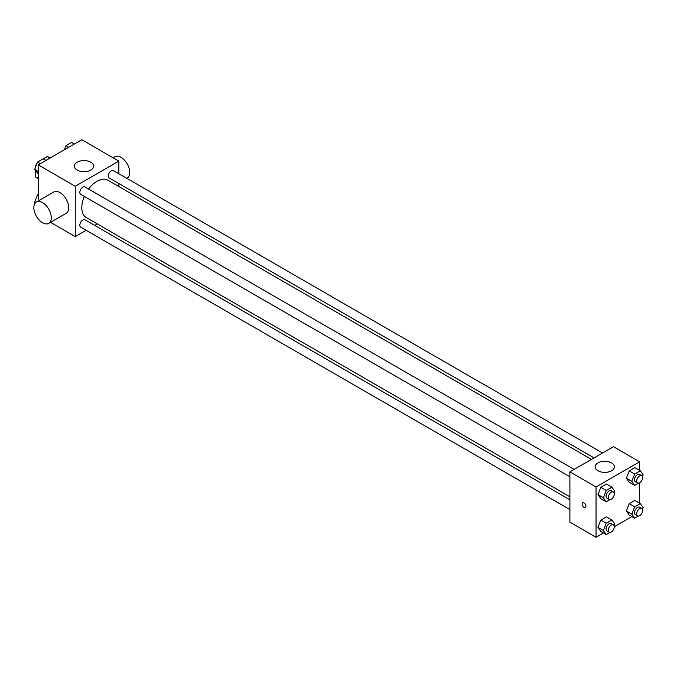 <?xml version="1.0" encoding="UTF-8"?>
<svg xmlns="http://www.w3.org/2000/svg" width="677" height="677" viewBox="0 0 677 677"><rect width="100%" height="100%" fill="white"/><g stroke="black" fill="none" stroke-linecap="round" stroke-linejoin="round"><path stroke-width="1.02" d="M43.218 158.85L47.153 156.582A11.932 6.888 120 0 1 48.532 157.072L50.14 157.995M38.208 178.364L35.483 176.79A11.932 6.888 120 0 0 36.6 177.738L38.208 178.669M35.483 176.79L35.483 170.528M35.483 167.321L35.483 166.195A11.932 6.888 120 0 1 37.117 163.106M49.878 158.147L47.153 156.582M38.208 200.976L38.208 164.883L81.79 139.724L118.83 161.109L118.83 173.718M86.165 230.298L75.249 236.595L50.538 222.327M97.26 223.892L94.67 225.39M84.346 196.432A21.571 12.457 120 0 0 81.79 207.661A21.571 12.457 120 0 0 86.258 217.537L569.899 496.766M591.47 459.404L107.829 180.175A21.571 12.457 120 0 0 88.594 189.069M118.83 183.535L118.83 186.53M75.249 236.595L75.249 186.277L118.83 161.109M602.564 452.998L113.372 170.562A4.257 2.454 120 0 0 110.097 171.704A4.257 2.454 120 0 0 108.244 175.986A4.257 2.454 120 0 0 109.124 177.933L594.059 457.906M569.899 499.753L84.963 219.78A4.257 2.454 120 0 0 81.68 220.922A4.257 2.454 120 0 0 79.827 225.196A4.257 2.454 120 0 0 80.707 227.15L569.899 509.578M569.899 476.769L80.707 194.333A4.257 2.454 -60 0 1 80.707 189.425A4.257 2.454 -60 0 1 84.963 186.97L574.147 469.398M75.249 186.277L38.208 164.883M77.161 170.079A9.63 5.56 180 0 1 74.335 166.144A9.63 5.56 180 0 1 83.965 160.584A9.63 5.56 180 0 1 93.595 166.144A9.63 5.56 180 0 1 87.655 171.281A9.63 5.56 180 0 1 77.161 170.079M36.406 202.017L53.838 191.955A12.33 7.117 60 0 1 63.333 195.255A12.33 7.117 60 0 1 68.715 207.661A12.33 7.117 60 0 1 66.16 213.306L48.727 223.368A12.33 7.117 60 0 1 36.406 216.251A12.33 7.117 60 0 1 36.406 202.017A12.33 7.117 60 0 1 45.901 205.317A12.33 7.117 60 0 1 51.283 217.723A12.33 7.117 60 0 1 48.727 223.368M126.785 178.305L127.174 178.076A12.33 7.117 -120 0 0 127.174 163.842A12.33 7.117 -120 0 0 114.845 156.725L113.042 157.775M603.478 532.985L596.039 537.276L569.899 522.179L569.899 471.852L613.472 446.693L639.621 461.79L639.621 470.371M631.895 516.576L614.259 526.757M629.212 482.219L626.377 478.19L629.212 470.896L634.874 467.629L629.212 470.896L626.377 478.19L629.212 482.219L634.662 485.367L631.827 481.339L634.662 474.044L640.324 470.777L643.15 474.797L642.49 476.498M600.795 531.437L597.969 527.408L600.795 520.114L606.457 516.847L600.795 520.114L597.969 527.408L600.795 531.437L606.245 534.576L603.41 530.556L606.245 523.262L611.906 519.987L614.733 524.015L614.073 525.716M639.621 482.828L639.621 503.18M596.039 537.276L596.039 486.949L639.621 461.79M629.212 515.028L626.377 511L629.212 503.705L634.874 500.438L629.212 503.705L626.377 511L629.212 515.028L634.662 518.176L631.827 514.148L634.662 506.853L640.324 503.586L643.15 507.615L642.49 509.307M600.795 498.627L597.969 494.599L600.795 487.305L606.457 484.03L600.795 487.305L597.969 494.599L600.795 498.627L606.245 501.767L603.41 497.739L606.245 490.444L611.906 487.178L614.733 491.206L614.073 492.907M596.039 486.949L569.899 471.852M597.952 470.752A9.63 5.56 180 0 1 595.125 466.825A9.63 5.56 180 0 1 604.756 461.265A9.63 5.56 180 0 1 614.386 466.825A9.63 5.56 180 0 1 608.445 471.962A9.63 5.56 180 0 1 597.952 470.752M585.969 506.294A2.7 1.557 60 0 1 585.41 507.53A2.7 1.557 60 0 1 582.711 505.973A2.7 1.557 60 0 1 582.711 502.859A2.7 1.557 60 0 1 584.784 503.578A2.7 1.557 60 0 1 585.969 506.294M585.41 507.53A2.7 1.557 60 0 1 582.711 505.973A2.7 1.557 60 0 1 582.711 502.859M609.977 499.609L606.245 501.767M613.379 492.052L611.204 490.791A4.257 2.454 120 0 0 607.921 491.934A4.257 2.454 120 0 0 606.067 496.207A4.257 2.454 120 0 0 606.947 498.154L609.131 499.414A4.257 2.454 120 0 0 613.379 496.96A4.257 2.454 120 0 0 613.379 492.052A4.257 2.454 120 0 0 610.104 493.186A4.257 2.454 120 0 0 608.242 497.468A4.257 2.454 120 0 0 609.131 499.414M603.41 497.739L597.969 494.599M606.245 490.444L600.795 487.305M611.906 487.178L606.457 484.03M638.394 483.209L634.662 485.367M641.796 475.643L639.613 474.382A4.257 2.454 120 0 0 636.338 475.525A4.257 2.454 120 0 0 634.484 479.807A4.257 2.454 120 0 0 635.364 481.753L637.539 483.006A4.257 2.454 120 0 0 641.796 480.552A4.257 2.454 120 0 0 641.796 475.643A4.257 2.454 120 0 0 638.521 476.786A4.257 2.454 120 0 0 636.659 481.059A4.257 2.454 120 0 0 637.539 483.006M631.827 481.339L626.377 478.19M634.662 474.044L629.212 470.896M640.324 470.777L634.874 467.629M609.977 532.427L606.245 534.576M613.379 524.861L611.204 523.6A4.257 2.454 120 0 0 607.921 524.743A4.257 2.454 120 0 0 606.067 529.025A4.257 2.454 120 0 0 606.947 530.971L609.131 532.224A4.257 2.454 120 0 0 613.379 529.769A4.257 2.454 120 0 0 613.379 524.861A4.257 2.454 120 0 0 610.104 525.995A4.257 2.454 120 0 0 608.242 530.277A4.257 2.454 120 0 0 609.131 532.224M603.41 530.556L597.969 527.408M606.245 523.262L600.795 520.114M611.906 519.987L606.457 516.847M638.394 516.018L634.662 518.176M641.796 508.452L639.613 507.2A4.257 2.454 120 0 0 636.338 508.334A4.257 2.454 120 0 0 634.484 512.616A4.257 2.454 120 0 0 635.364 514.562L637.539 515.823A4.257 2.454 120 0 0 641.796 513.369A4.257 2.454 120 0 0 641.796 508.452A4.257 2.454 120 0 0 638.521 509.595A4.257 2.454 120 0 0 636.659 513.877A4.257 2.454 120 0 0 637.539 515.823M631.827 514.148L626.377 511M634.662 506.853L629.212 503.705M640.324 503.586L634.874 500.438M38.208 173.82L34.679 169.385L37.514 162.091L43.176 158.824L45.943 160.424M38.208 171.425L34.679 169.385M40.282 163.69L37.514 162.091M64.332 149.803L65.931 145.69L71.593 142.424L74.36 144.015M68.699 147.29L65.931 145.69M35.246 203.007L34.679 202.203L37.514 194.9L38.208 194.502M35.534 202.694L34.679 202.203M38.208 195.306L37.514 194.9"/></g></svg>
